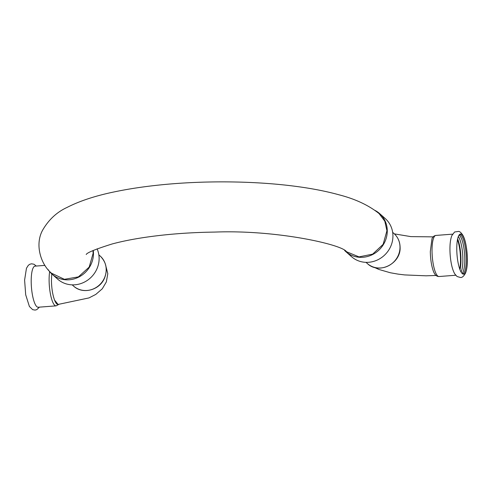 <?xml version="1.0" encoding="UTF-8"?>
<svg xmlns="http://www.w3.org/2000/svg" width="492" height="492" viewBox="0 0 492 492"><rect width="100%" height="100%" fill="white"/><g stroke="black" fill="none" stroke-linecap="round" stroke-linejoin="round"><path stroke-width="0.74" d="M461.865 234.567A20.141 5.086 85.6 0 0 459.786 234.303A20.141 5.086 85.6 0 0 456.927 253.435A20.141 5.086 85.6 0 0 462.277 273.62A20.141 5.086 85.6 0 0 462.824 274.001A20.141 5.086 85.6 0 0 467.369 258.798A20.141 5.086 85.6 0 0 461.865 234.567M449.977 246.867A20.609 5.209 85.6 0 0 449.946 248.491A20.609 5.209 85.6 0 0 450.943 261.48A20.609 5.209 85.6 0 0 451.219 263.079M460.014 269.782A19.6 4.951 85.6 0 0 460.955 259.155A19.6 4.951 85.6 0 0 457.646 238.897M458.366 236.455A19.6 4.951 -94.4 0 1 462.861 259.007A19.6 4.951 -94.4 0 1 461.096 272.088M459.11 235.016A19.6 4.951 -94.4 0 1 464.805 258.86A19.6 4.951 -94.4 0 1 462.049 273.398M462.363 273.693A19.6 4.951 85.6 0 0 462.671 273.706A19.6 4.951 85.6 0 0 466.33 258.743A19.6 4.951 85.6 0 0 459.676 234.616A19.6 4.951 85.6 0 0 459.374 234.678M49.649 271.67A20.609 5.209 -94.4 0 0 54.741 305.298A20.609 5.209 -94.4 0 0 56.106 305.864L38.191 307.236A20.609 5.209 -94.4 0 1 31.199 281.873A20.609 5.209 -94.4 0 1 35.043 266.141L44.944 265.385M439.03 276.522C437.197 276.547 435.721 275.612 434.59 273.712A19.391 4.902 -94.4 0 1 433.335 271.086C431.478 265.858 430.469 259.358 430.309 251.584L431.976 238.768C432.763 236.824 434.067 235.717 435.881 235.434A20.609 5.209 85.6 0 0 432.105 253.755A20.609 5.209 85.6 0 0 437.665 275.957A20.609 5.209 85.6 0 0 439.03 276.522L455.715 275.249M105.227 263.614L107.797 273.669L106.346 281.916L102.275 288.804L95.792 294.419L88.978 297.918L58.087 304.437L54.563 300.108A19.391 4.902 85.6 0 0 58.462 304.4M54.563 300.108C52.65 294.88 51.611 288.386 51.439 280.612L51.746 273.884M48.124 269.591A25.443 23.819 -48.4 0 0 52.023 274.136A25.443 23.819 -48.4 0 0 78.732 277.094A25.443 23.819 -48.4 0 0 93.468 253.226A25.443 23.819 -48.4 0 0 93.277 250.434M51.599 273.238L64.384 279.315L78.388 276.891L89.181 267.101L93.136 253.257L92.957 250.582M52.023 274.136L57.681 279.155A25.443 23.819 -48.4 0 0 84.384 282.113A25.443 23.819 -48.4 0 0 99.126 258.251A25.443 23.819 -48.4 0 0 97.096 248.817M51.931 273.558C40.91 264.88 34.489 244.69 42.669 230.096C48.714 219.672 56.863 212.101 67.121 207.396C80.036 200.791 96.297 195.515 115.897 191.56C128.584 188.946 142.323 186.849 157.12 185.256C201.775 180.386 253.872 180.785 295.741 186.357C311.965 188.485 326.448 191.32 339.203 194.857C355.384 199.032 368.662 205.269 379.049 213.553L384.818 221.209L386.927 230.748L383.127 244.346L372.653 254.143L359 256.892L346.479 251.713C342.512 244.659 276.744 229.647 214.69 232.083C197.569 232.31 181.038 233.239 165.103 234.862C144.371 237.021 126.739 240.053 112.201 243.952C95.688 249.124 87.022 252.642 86.211 254.512M374.978 210.398A25.443 23.819 131.6 0 1 379.627 213.577A25.443 23.819 131.6 0 1 387.278 230.717A25.443 23.819 131.6 0 1 372.542 254.579A25.443 23.819 131.6 0 1 345.833 251.621A25.443 23.819 131.6 0 1 344.609 250.446M379.627 213.577L385.285 218.602A25.443 23.819 131.6 0 1 392.936 235.742A25.443 23.819 131.6 0 1 378.2 259.604A25.443 23.819 131.6 0 1 351.491 256.646L345.833 251.621M400.002 247.027A20.067 18.788 131.6 0 1 388.379 265.846A20.067 18.788 131.6 0 1 367.315 263.515C378.822 274.868 401.134 263.62 400.094 247.181C399.953 241.689 397.911 237.132 393.969 233.503A20.067 18.788 131.6 0 1 400.002 247.027M459.731 269.026A19.532 4.932 85.6 0 0 457.48 239.69M73.505 286.024C82.508 294.653 99.445 290.354 104.415 278.367C107.853 269.745 106.438 262.298 100.159 256.012A20.067 18.788 131.6 0 1 106.192 269.536A20.067 18.788 131.6 0 1 94.569 288.355A20.067 18.788 131.6 0 1 73.505 286.024L72.195 284.862M450.943 261.48C451.791 266.824 453.071 270.981 454.786 273.939L457.068 276.516L460.469 277.5C462.148 277.679 463.833 276.209 465.518 273.078C466.846 269.604 467.474 264.88 467.4 258.909C466.902 247.181 465.291 239.137 462.572 234.782C461.035 232.624 459.731 231.492 458.667 231.394L454.571 232.003L451.841 235.613C450.604 238.798 449.971 243.091 449.946 248.491M39.421 307.143L36.802 309.634L35.067 310.095L32.657 309.652L29.403 306.491L25.701 294.794L24.6 280.089L26.457 268.257L28.327 265.311L29.803 264.265L31.531 263.798L34.009 264.253L36.273 266.049M394.387 233.885L410.826 236.615L433.157 236.867M436.047 275.465L426.084 275.815L404.713 274.923L397.991 274.106L390.347 272.759L378.871 269.444L374.178 267.316M435.881 235.434L452.566 234.155M56.106 305.864L58.892 304.363M100.159 256.012L98.849 254.85M366.011 262.353L367.315 263.515M392.665 232.341L393.969 233.503"/></g></svg>
